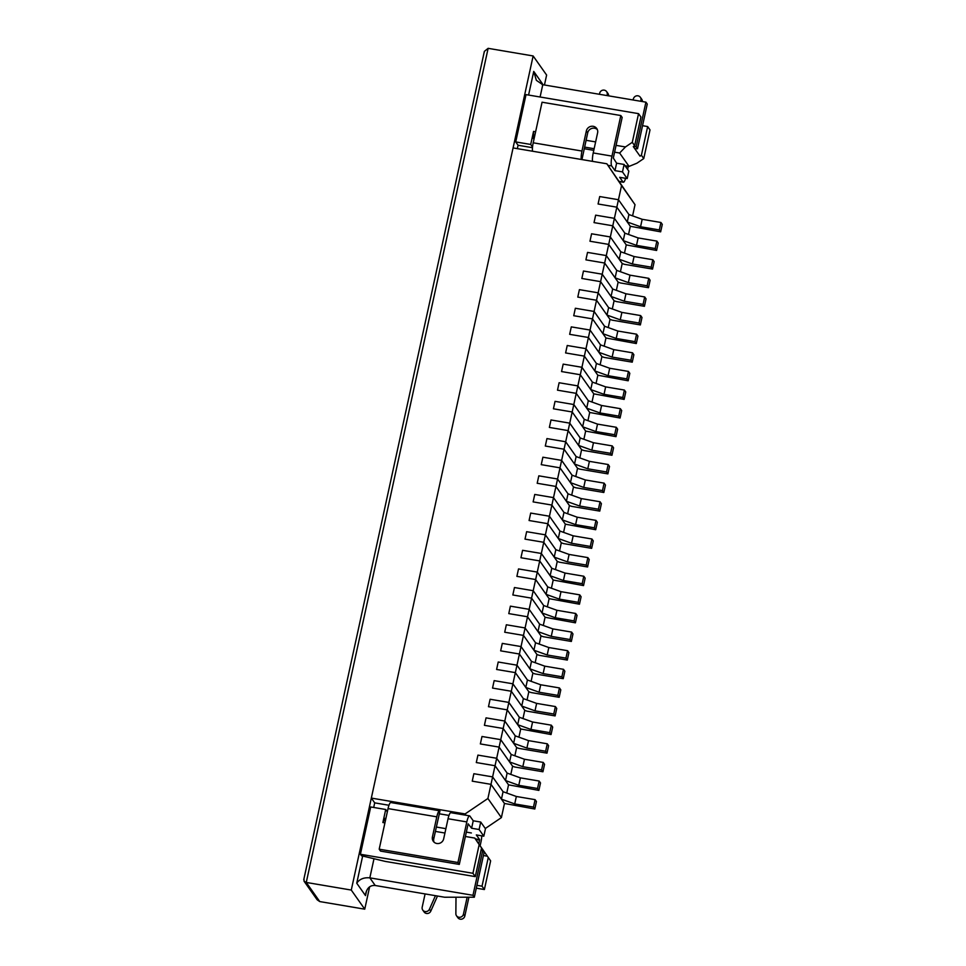 <?xml version="1.0" encoding="UTF-8"?>
<svg xmlns="http://www.w3.org/2000/svg" width="966" height="966" viewBox="0 0 966 966"><rect width="100%" height="100%" fill="white"/><g stroke="black" fill="none" stroke-linecap="round" stroke-linejoin="round"><path stroke-width="1.45" d="M627.284 221.987L628.914 214.537L618.457 199.721L599.705 196.557L618.457 199.721L628.914 214.537L642.185 219.306L660.937 222.482L662.29 224.39L660.659 231.84L630.315 226.286L616.839 207.171L627.284 221.987L640.555 226.756L659.319 229.932L660.659 231.84M599.705 196.557L598.087 203.995L616.839 207.171L598.087 203.995L599.705 196.557M623.227 240.606L624.845 233.156L614.4 218.34L612.782 225.79L594.03 222.615L595.648 215.164L614.4 218.34L595.648 215.164L594.03 222.615L612.782 225.79L610.343 236.96L620.788 251.776L610.343 236.96L608.713 244.41L589.96 241.234L591.59 233.784L610.343 236.96L591.59 233.784L589.96 241.234L608.713 244.41L606.286 255.579L616.731 270.395L606.286 255.579L604.656 263.03L585.903 259.854L587.533 252.404L606.286 255.579L587.533 252.404L585.903 259.854L604.656 263.03L602.229 274.199L612.673 289.015L602.229 274.199L600.598 281.649L581.846 278.474L583.464 271.023L602.229 274.199L583.464 271.023L581.846 278.474L600.598 281.649L598.159 292.819L608.616 307.635L598.159 292.819L596.541 300.257L577.789 297.093L579.407 289.643L598.159 292.819L579.407 289.643L577.789 297.093L596.541 300.257L594.102 311.438L604.547 326.242L594.102 311.438L592.484 318.877L573.732 315.713L575.35 308.263L594.102 311.438L575.35 308.263L573.732 315.713L592.484 318.877L590.045 330.046L600.49 344.862L590.045 330.046L588.427 337.496L569.662 334.333L571.292 326.882L590.045 330.046L571.292 326.882L569.662 334.333L588.427 337.496L585.988 348.666L596.433 363.482L585.988 348.666L584.358 356.116L565.605 352.94L567.235 345.502L585.988 348.666L567.235 345.502L565.605 352.94L584.358 356.116L581.93 367.285L592.375 382.101L581.93 367.285L580.3 374.736L561.548 371.56L563.178 364.122L581.93 367.285L563.178 364.122L561.548 371.56L580.3 374.736L577.861 385.905L588.318 400.721L577.861 385.905L576.243 393.355L557.491 390.179L559.109 382.741L577.861 385.905L559.109 382.741L557.491 390.179L576.243 393.355L573.804 404.525L584.249 419.341L573.804 404.525L572.186 411.975L553.433 408.799L555.052 401.349L573.804 404.525L555.052 401.349L553.433 408.799L572.186 411.975L569.747 423.144L580.192 437.96L569.747 423.144L568.129 430.595L549.364 427.419L550.994 419.969L569.747 423.144L550.994 419.969L549.364 427.419L568.129 430.595L565.69 441.764L576.134 456.58L565.69 441.764L564.059 449.214L545.307 446.038L546.937 438.588L565.69 441.764L546.937 438.588L545.307 446.038L564.059 449.214L561.632 460.384L572.077 475.2L561.632 460.384L560.002 467.834L541.25 464.658L542.88 457.208L561.632 460.384L542.88 457.208L541.25 464.658L560.002 467.834L557.563 479.003L568.02 493.819L557.563 479.003L555.945 486.441L537.193 483.278L538.811 475.827L557.563 479.003L538.811 475.827L537.193 483.278L555.945 486.441L553.506 497.623L563.963 512.427L553.506 497.623L551.888 505.061L533.135 501.897L534.753 494.447L553.506 497.623L534.753 494.447L533.135 501.897L551.888 505.061L549.449 516.23L559.894 531.046L549.449 516.23L547.831 523.681L529.078 520.517L530.696 513.067L549.449 516.23L530.696 513.067L529.078 520.517L547.831 523.681L545.392 534.85L555.836 549.666L545.392 534.85L543.761 542.3L525.009 539.125L526.639 531.686L545.392 534.85L526.639 531.686L525.009 539.125L543.761 542.3L541.334 553.47L551.779 568.286L541.334 553.47L539.704 560.92L520.952 557.744L522.582 550.306L541.334 553.47L522.582 550.306L520.952 557.744L539.704 560.92L537.277 572.089L547.722 586.905L537.277 572.089L535.647 579.54L516.895 576.364L518.513 568.926L537.277 572.089L518.513 568.926L516.895 576.364L535.647 579.54L533.208 590.709L543.665 605.525L533.208 590.709L531.59 598.159L512.837 594.984L514.455 587.533L533.208 590.709L514.455 587.533L512.837 594.984L531.59 598.159L529.151 609.329L539.596 624.145L529.151 609.329L527.533 616.779L508.78 613.603L510.398 606.153L529.151 609.329L510.398 606.153L508.78 613.603L527.533 616.779L525.093 627.948L535.538 642.764L525.093 627.948L523.475 635.399L504.711 632.223L506.341 624.773L525.093 627.948L506.341 624.773L504.711 632.223L523.475 635.399L521.036 646.568L531.481 661.384L521.036 646.568L519.406 654.018L500.654 650.842L502.284 643.392L521.036 646.568L502.284 643.392L500.654 650.842L519.406 654.018L516.979 665.188L527.424 680.004L516.979 665.188L515.349 672.626L496.596 669.462L498.215 662.012L516.979 665.188L498.215 662.012L496.596 669.462L515.349 672.626L512.91 683.807L523.367 698.623L512.91 683.807L511.292 691.245L492.539 688.082L494.157 680.632L512.91 683.807L494.157 680.632L492.539 688.082L511.292 691.245L508.853 702.415L519.297 717.231L508.853 702.415L507.235 709.865L488.482 706.701L490.1 699.251L508.853 702.415L490.1 699.251L488.482 706.701L507.235 709.865L504.795 721.034L515.24 735.851L504.795 721.034L503.177 728.485L484.413 725.321L486.043 717.871L504.795 721.034L486.043 717.871L484.413 725.321L503.177 728.485L500.738 739.654L511.183 754.47L500.738 739.654L499.108 747.104L480.356 743.929L481.986 736.49L500.738 739.654L481.986 736.49L480.356 743.929L499.108 747.104L496.681 758.274L507.126 773.09L496.681 758.274L495.051 765.724L476.298 762.548L477.929 755.11L496.681 758.274L477.929 755.11L476.298 762.548L495.051 765.724L492.612 776.893L503.069 791.709L492.612 776.893L490.994 784.344L472.241 781.168L473.859 773.718L492.612 776.893L473.859 773.718L472.241 781.168L490.994 784.344L487.902 798.496L465.093 813.94L371.33 798.085L513.079 147.931L606.853 163.785L635.024 204.683L621.549 185.569L614.4 218.34L624.845 233.156L638.128 237.926L656.88 241.102L658.22 243.009L656.602 250.46L626.258 244.905L612.782 225.79L623.227 240.606L636.497 245.376L655.25 248.54L656.602 250.46M642.185 219.306L640.555 226.756M660.937 222.482L659.319 229.932M638.128 237.926L636.497 245.376M656.88 241.102L655.25 248.54M619.17 259.226L620.788 251.776L634.07 256.545L652.823 259.721L654.163 261.629L652.545 269.079L624.41 264.322L622.201 263.525L608.713 244.41L619.17 259.226L632.44 263.996L651.193 267.159L652.545 269.079M634.07 256.545L632.44 263.996M652.823 259.721L651.193 267.159M615.113 277.846L616.731 270.395L630.001 275.165L648.754 278.329L650.106 280.249L648.488 287.699L620.353 282.941L618.143 282.144L604.656 263.03L615.113 277.846L628.383 282.615L647.135 285.779L648.488 287.699M630.001 275.165L628.383 282.615M648.754 278.329L647.135 285.779M611.043 296.453L612.673 289.015L625.944 293.785L644.696 296.948L646.049 298.868L644.419 306.307L616.296 301.549L614.086 300.764L600.598 281.649L611.043 296.453L624.326 301.223L643.078 304.399L644.419 306.307M625.944 293.785L624.326 301.223M644.696 296.948L643.078 304.399M606.986 315.073L608.616 307.635L621.887 312.404L640.639 315.568L641.992 317.488L640.361 324.926L612.239 320.169L610.017 319.384L596.541 300.257L606.986 315.073L620.257 319.843L639.021 323.018L640.361 324.926M621.887 312.404L620.257 319.843M640.639 315.568L639.021 323.018M602.929 333.693L604.547 326.242L617.829 331.024L636.582 334.188L637.934 336.096L636.304 343.546L605.96 337.991L592.484 318.877L602.929 333.693L616.199 338.462L634.952 341.638L636.304 343.546M617.829 331.024L616.199 338.462M636.582 334.188L634.952 341.638M598.872 352.312L600.49 344.862L613.772 349.632L632.525 352.807L633.865 354.715L632.247 362.165L604.112 357.408L601.903 356.611L588.427 337.496L598.872 352.312L612.142 357.082L630.895 360.258L632.247 362.165M613.772 349.632L612.142 357.082M632.525 352.807L630.895 360.258M594.815 370.932L596.433 363.482L609.703 368.251L628.455 371.427L629.808 373.335L628.19 380.785L597.845 375.231L584.358 356.116L594.815 370.932L608.085 375.702L626.837 378.877L628.19 380.785M609.703 368.251L608.085 375.702M628.455 371.427L626.837 378.877M590.745 389.552L592.375 382.101L605.646 386.871L624.398 390.047L625.751 391.955L624.121 399.405L593.788 393.85L580.3 374.736L590.745 389.552L604.028 394.321L622.78 397.497L624.121 399.405M605.646 386.871L604.028 394.321M624.398 390.047L622.78 397.497M586.688 408.171L588.318 400.721L601.589 405.491L620.341 408.666L621.693 410.574L620.063 418.024L589.719 412.47L576.243 393.355L586.688 408.171L599.971 412.941L618.723 416.117L620.063 418.024M601.589 405.491L599.971 412.941M620.341 408.666L618.723 416.117M582.631 426.791L584.249 419.341L597.531 424.11L616.284 427.286L617.636 429.194L616.006 436.644L585.662 431.09L572.186 411.975L582.631 426.791L595.901 431.56L614.654 434.724L616.006 436.644M597.531 424.11L595.901 431.56M616.284 427.286L614.654 434.724M578.574 445.411L580.192 437.96L593.474 442.73L612.227 445.906L613.567 447.813L611.949 455.264L583.814 450.506L581.604 449.709L568.129 430.595L578.574 445.411L591.844 450.18L610.597 453.344L611.949 455.264M593.474 442.73L591.844 450.18M612.227 445.906L610.597 453.344M574.516 464.03L576.134 456.58L589.405 461.35L608.169 464.513L609.51 466.433L607.892 473.883L579.757 469.126L577.547 468.329L564.059 449.214L574.516 464.03L587.787 468.8L606.539 471.963L607.892 473.883M589.405 461.35L587.787 468.8M608.169 464.513L606.539 471.963M570.447 482.638L572.077 475.2L585.348 479.969L604.1 483.133L605.453 485.053L603.835 492.491L575.7 487.733L573.49 486.949L560.002 467.834L570.447 482.638L583.73 487.419L602.482 490.583L603.835 492.491M585.348 479.969L583.73 487.419M604.1 483.133L602.482 490.583M566.39 501.257L568.02 493.819L581.29 498.589L600.043 501.752L601.395 503.672L599.765 511.111L571.643 506.353L569.421 505.568L555.945 486.441L566.39 501.257L579.672 506.027L598.425 509.203L599.765 511.111M581.29 498.589L579.672 506.027M600.043 501.752L598.425 509.203M562.333 519.877L563.963 512.427L577.233 517.208L595.986 520.372L597.338 522.28L595.708 529.73L565.364 524.176L551.888 505.061L562.333 519.877L575.603 524.647L594.368 527.822L595.708 529.73M577.233 517.208L575.603 524.647M595.986 520.372L594.368 527.822M558.276 538.497L559.894 531.046L573.176 535.816L591.929 538.992L593.269 540.9L591.651 548.35L563.516 543.592L561.306 542.795L547.831 523.681L558.276 538.497L571.546 543.266L590.298 546.442L591.651 548.35M573.176 535.816L571.546 543.266M591.929 538.992L590.298 546.442M554.218 557.116L555.836 549.666L569.107 554.436L587.871 557.611L589.212 559.519L587.594 566.97L559.459 562.212L557.249 561.415L543.761 542.3L554.218 557.116L567.489 561.886L586.241 565.062L587.594 566.97M569.107 554.436L567.489 561.886M587.871 557.611L586.241 565.062M550.149 575.736L551.779 568.286L565.05 573.055L583.802 576.231L585.154 578.139L583.536 585.589L553.192 580.035L539.704 560.92L550.149 575.736L563.432 580.506L582.184 583.681L583.536 585.589M565.05 573.055L563.432 580.506M583.802 576.231L582.184 583.681M546.092 594.356L547.722 586.905L560.992 591.675L579.745 594.851L581.097 596.759L579.467 604.209L549.123 598.654L535.647 579.54L546.092 594.356L559.374 599.125L578.127 602.301L579.467 604.209M560.992 591.675L559.374 599.125M579.745 594.851L578.127 602.301M542.035 612.975L543.665 605.525L556.935 610.295L575.688 613.47L577.04 615.378L575.41 622.828L545.065 617.274L531.59 598.159L542.035 612.975L555.305 617.745L574.07 620.909L575.41 622.828M556.935 610.295L555.305 617.745M575.688 613.47L574.07 620.909M537.977 631.595L539.596 624.145L552.878 628.914L571.63 632.09L572.971 633.998L571.353 641.448L543.218 636.691L541.008 635.894L527.533 616.779L537.977 631.595L551.248 636.365L570 639.528L571.353 641.448M552.878 628.914L551.248 636.365M571.63 632.09L570 639.528M533.92 650.215L535.538 642.764L548.821 647.534L567.573 650.698L568.914 652.618L567.296 660.068L539.161 655.31L536.951 654.513L523.475 635.399L533.92 650.215L547.191 654.984L565.943 658.148L567.296 660.068M548.821 647.534L547.191 654.984M567.573 650.698L565.943 658.148M529.863 668.822L531.481 661.384L544.752 666.154L563.504 669.317L564.856 671.237L563.238 678.675L535.104 673.93L532.894 673.133L519.406 654.018L529.863 668.822L543.134 673.604L561.886 676.768L563.238 678.675M544.752 666.154L543.134 673.604M563.504 669.317L561.886 676.768M525.794 687.442L527.424 680.004L540.694 684.773L559.447 687.937L560.799 689.857L559.169 697.295L531.046 692.537L528.837 691.753L515.349 672.626L525.794 687.442L539.076 692.211L557.829 695.387L559.169 697.295M540.694 684.773L539.076 692.211M559.447 687.937L557.829 695.387M521.737 706.061L523.367 698.623L536.637 703.393L555.39 706.557L556.742 708.476L555.112 715.915L526.989 711.157L524.767 710.36L511.292 691.245L521.737 706.061L535.007 710.831L553.772 714.007L555.112 715.915M536.637 703.393L535.007 710.831M555.39 706.557L553.772 714.007M517.679 724.681L519.297 717.231L532.58 722L551.332 725.176L552.685 727.084L551.055 734.534L520.71 728.98L507.235 709.865L517.679 724.681L530.95 729.451L549.702 732.626L551.055 734.534M532.58 722L530.95 729.451M551.332 725.176L549.702 732.626M513.622 743.301L515.24 735.851L528.523 740.62L547.275 743.796L548.616 745.704L546.998 753.154L518.863 748.396L516.653 747.599L503.177 728.485L513.622 743.301L526.893 748.07L545.645 751.246L546.998 753.154M528.523 740.62L526.893 748.07M547.275 743.796L545.645 751.246M509.565 761.92L511.183 754.47L524.453 759.24L543.218 762.415L544.558 764.323L542.94 771.774L514.806 767.016L512.596 766.219L499.108 747.104L509.565 761.92L522.835 766.69L541.588 769.866L542.94 771.774M524.453 759.24L522.835 766.69M543.218 762.415L541.588 769.866M505.496 780.54L507.126 773.09L520.396 777.859L539.149 781.035L540.501 782.943L538.871 790.393L508.539 784.839L495.051 765.724L505.496 780.54L518.778 785.31L537.531 788.485L538.871 790.393M520.396 777.859L518.778 785.31M539.149 781.035L537.531 788.485M501.439 799.16L503.069 791.709L516.339 796.479L535.092 799.655L536.444 801.563L534.814 809.013L504.469 803.458L490.994 784.344L501.439 799.16L514.721 803.929L533.474 807.093L534.814 809.013M516.339 796.479L514.721 803.929M535.092 799.655L533.474 807.093M473.231 820.786L471.601 828.236L468.148 823.829L459.297 864.413L380.532 851.094L379.191 849.186L457.956 862.505L466.807 821.921A8.187 1.775 -80.4 0 1 469.585 815.859A8.187 1.775 -80.4 0 1 469.923 816.101L473.231 820.786L480.73 822.054L485.451 828.743L483.821 836.194L476.323 834.926L479.619 839.611L478.846 843.572M438.298 818.48L439.916 811.029A8.187 1.775 99.6 0 0 439.578 810.776L390.819 802.541A8.187 1.775 -80.4 0 0 388.042 808.59L379.191 849.186M459.297 864.413L457.956 862.505M467.158 897.209L463.451 914.174L464.803 916.094L468.921 897.209M480.199 845.479L480.959 841.99A8.187 1.775 -80.4 0 0 481.756 835.844M464.803 916.094A3.9 3.719 144.8 0 1 457.872 917.7L456.52 915.792A3.9 3.719 144.8 0 1 455.867 913.679L456 897.221M437.489 896.025L430.8 911.131A3.9 3.719 144.8 0 1 424.11 911.989L422.758 910.081A3.9 3.719 144.8 0 1 422.19 907.195L425.088 893.936M469.585 815.859L450.832 812.684A8.187 1.775 -80.4 0 0 448.055 818.745L443.672 838.85A5.844 5.579 144.8 0 1 433.263 841.265A5.844 5.579 144.8 0 1 432.418 836.954L436.801 816.838A8.187 1.775 99.6 0 1 439.578 810.776M434.048 842.147A5.844 5.579 -35.2 0 1 433.758 838.862L438.274 818.468M435.449 895.687L429.447 909.211A3.9 3.719 144.8 0 1 422.758 910.081M463.451 914.174A3.9 3.719 144.8 0 1 456.52 915.792M471.601 828.236L479.1 829.504L483.821 836.194M479.1 829.504L480.73 822.054M581.955 159.571L587.702 132.849A5.844 5.579 144.8 0 1 597.314 129.553M642.366 101.551A3.9 3.719 -35.2 0 0 641.714 99.208L640.373 97.3A3.9 3.719 -35.2 0 1 640.929 100.174L640.7 101.273M626.584 165.983L626.258 167.492M640.373 97.3A3.9 3.719 -35.2 0 0 633.672 98.158L632.887 99.945M607.252 95.61L607.264 93.678A3.9 3.719 -35.2 0 0 599.681 93.183L599.439 94.294M620.824 115.534L542.059 102.215L533.208 142.799L581.967 151.046L586.35 130.941A5.844 5.579 144.8 0 1 596.746 128.514A5.844 5.579 144.8 0 1 597.604 132.837L593.221 152.942L611.973 156.118L620.824 115.534L622.164 117.441L613.313 158.026L616.61 163.182L614.98 170.632L611.683 165.947A8.187 1.775 99.6 0 1 611.973 156.118M619.254 181.367L623.01 182.006L619.701 177.321L627.2 178.589L622.49 171.9L614.98 170.632M623.01 182.006A8.187 1.775 99.6 0 0 623.348 182.248A8.187 1.775 99.6 0 0 625.582 178.312M628.286 166.273L627.61 169.412M627.2 178.589L628.83 171.139L624.108 164.449L616.61 163.182M533.208 142.799A8.187 1.775 99.6 0 0 532.495 151.203M592.508 161.358A8.187 1.775 -80.4 0 1 593.221 152.942M608.616 95.839L608.616 95.598A3.9 3.719 -35.2 0 0 607.964 93.485L606.612 91.565M581.967 151.046A8.187 1.775 99.6 0 0 581.254 159.45M624.108 164.449L622.49 171.9M304 879.048L304.073 881.233L317.186 899.817L319.746 901.568L364.75 909.175L369.628 886.812M304.073 881.233L306.258 882.441L351.274 890.06L364.75 909.175M544.45 84.996L546.623 75.07L533.135 55.956L351.274 890.06M484.244 52.381L484.364 51.367L488.132 48.336L533.135 55.956M634.807 148.752L637.524 148.74L647.256 104.062L645.916 102.154L636.171 146.832L637.524 148.74M542.324 84.622L542.494 83.849L542.155 84.585M542.494 83.849L533.739 71.424L536.371 80.347L542.771 84.706L540.091 96.998M362.661 856.021L356.744 883.19L365.498 895.615L365.812 893.067C367.334 887.621 370.473 885.097 375.231 885.496L444.614 897.233L474.33 897.209L484.075 852.519L482.722 850.611L472.978 895.301L474.33 897.209M356.744 883.19C359.557 879.084 363.928 877.309 369.833 877.852L375.231 885.496M472.978 895.301L369.833 877.852L373.999 858.726M482.722 850.611L481.02 850.322M645.916 102.154L542.771 84.706M636.171 146.832L633.587 146.397M448.973 815.425L439.313 813.795M388.96 805.27L374.699 802.867L373.697 807.467M387.342 811.802L385.712 809.496L382.874 822.537L384.927 822.875M385.881 818.516L385.108 818.383L382.874 822.537M616.079 145.371L625.461 146.953L632.295 142.316L638.55 113.65L526.023 94.62L515.723 141.917L518.078 145.262L517.341 148.643M532.532 147.025L530.72 144.453L515.723 141.917M530.72 144.453L533.558 131.412L535.611 131.762M586.072 140.299L595.624 141.905M632.295 142.316L634.662 145.673L633.285 146.591L640.035 156.154L641.4 155.224L643.754 158.569L650.009 129.903L647.655 126.558L642.547 125.689M643.754 158.569L636.92 163.206L629.059 166.406L619.629 153.026L614.593 152.169M641.4 155.224L647.655 126.558M634.662 145.673L640.917 116.995L638.55 113.65M532.483 147.689L518.078 145.262M625.002 165.717L629.059 166.406M594.138 148.716L584.587 147.098M534.126 138.561L533.353 138.44L533.558 131.412M533.969 139.297L533.353 138.44M584.237 148.728L593.788 150.334M476.914 885.327L482.022 886.184L484.389 889.529L476.298 888.165M465.395 836.484L474.765 838.077L479.172 844.61L472.929 873.288L475.284 876.633L385.265 861.406L361.441 855.731L360.403 854.258L370.715 806.96L385.712 809.496M371.33 798.085L374.699 802.867M504.469 803.458L501.39 817.61L485.282 828.514M635.024 204.683L632.597 215.865M630.315 226.286L628.528 234.484M626.258 244.905L624.471 253.092M622.201 263.525L620.413 271.712M618.143 282.144L616.356 290.331M614.086 300.764L612.299 308.951M610.017 319.384L608.23 327.571M605.96 337.991L604.173 346.19M601.903 356.611L600.115 364.81M597.845 375.231L596.058 383.43M593.788 393.85L592.001 402.049M589.719 412.47L587.932 420.669M585.662 431.09L583.875 439.276M581.604 449.709L579.817 457.896M577.547 468.329L575.76 476.516M573.49 486.949L571.703 495.135M569.421 505.568L567.634 513.755M565.364 524.176L563.576 532.375M561.306 542.795L559.519 550.994M557.249 561.415L555.462 569.614M553.192 580.035L551.405 588.234M549.123 598.654L547.348 606.853M545.065 617.274L543.278 625.461M541.008 635.894L539.221 644.081M536.951 654.513L535.164 662.7M532.894 673.133L531.107 681.32M528.837 691.753L527.05 699.939M524.767 710.36L522.98 718.559M520.71 728.98L518.923 737.179M516.653 747.599L514.866 755.798M512.596 766.219L510.809 774.418M508.539 784.839L506.752 793.038M484.389 889.529L490.631 860.863L488.277 857.518L482.022 886.184M621.549 185.569L606.853 163.785M619.629 153.026L625.461 146.953M490.631 860.863L474.765 838.077M483.411 855.538L487.395 856.202L479.172 844.61M487.395 856.202L488.277 857.518M435.388 831.412L444.94 833.03M436.342 827.041L445.894 828.659M466.349 832.124L471.372 832.97M487.902 798.496L501.39 817.61M466.023 815.256L465.093 813.94M472.929 873.288L360.403 854.258M481.539 847.955L475.284 876.633M433.758 838.862L432.418 836.954M429.447 909.211L430.8 911.131M448.055 818.745L466.807 821.921M388.042 808.59L436.801 816.838M475.948 839.454L479.607 840.07M475.574 838.923L479.619 839.611M640.929 100.174L641.835 101.466M607.264 93.678L608.616 95.598M607.928 165.307L611.683 165.947M587.702 132.849L586.35 130.941M488.132 48.336L306.258 882.441L319.746 901.568M533.739 71.424L528.583 95.054M365.498 895.615L366.573 890.724M623.348 182.248L619.411 181.584M484.364 51.367L303.759 879.676"/></g></svg>
